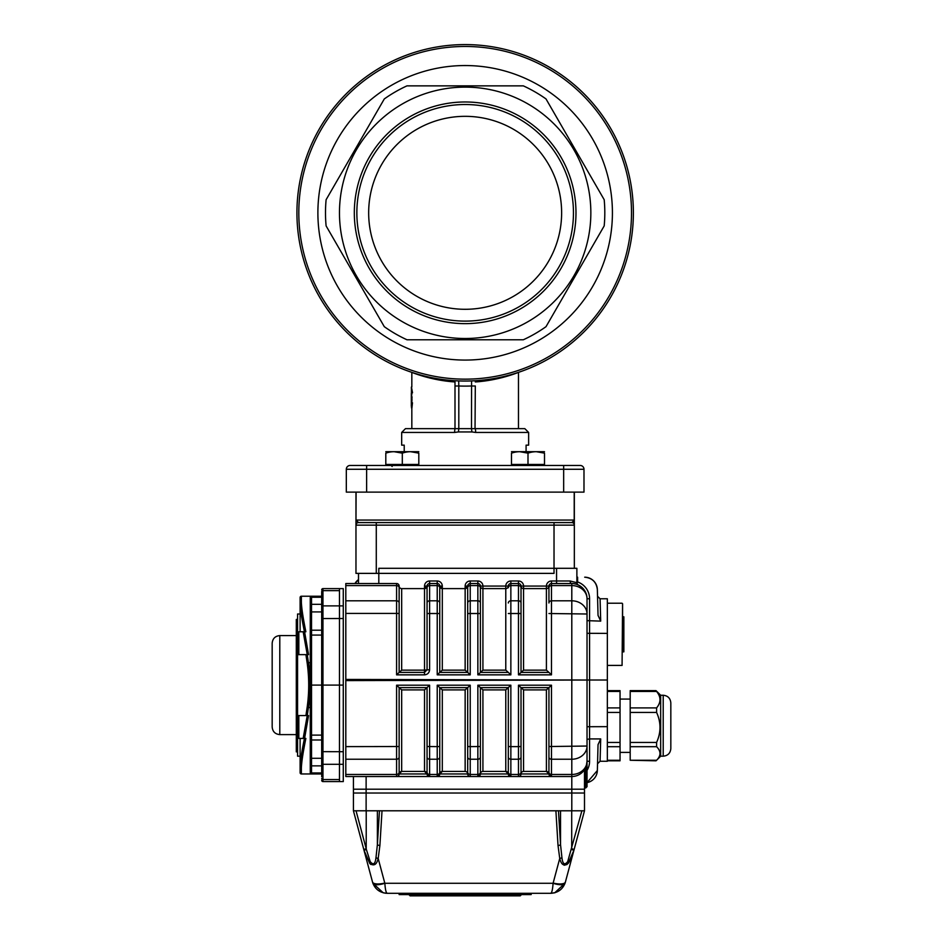 <?xml version="1.0" encoding="UTF-8"?>
<svg xmlns="http://www.w3.org/2000/svg" width="943" height="943" viewBox="0 0 943 943"><rect width="100%" height="100%" fill="white"/><g stroke="black" fill="none" stroke-linecap="round" stroke-linejoin="round"><path stroke-width="1.41" d="M580.181 465.465A3.807 3.807 0 0 1 583.988 469.272L346.317 469.272A3.807 3.807 0 0 1 350.124 465.465L580.181 465.465A3.807 3.807 0 0 1 583.988 469.272L583.988 492.128L366.627 492.128L366.627 465.465M359.613 465.465L350.124 465.465A3.807 3.807 0 0 0 346.317 469.272L346.317 492.128L366.627 492.128M454.632 432.448A3.807 0.637 -90 0 1 455.269 428.641L458.805 428.641L458.404 431.941L454.632 432.448L401.671 432.448L405.478 428.641L455.269 428.641M471.594 380.913L471.5 428.641L475.036 428.641A3.807 0.637 90 0 1 475.661 432.448L471.901 431.941L471.5 428.641L458.805 428.641L458.805 385.993L454.998 385.993L454.998 381.95C430.727 380.418 411.219 372.096 411.832 372.379L413.942 373.18M471.901 431.941L458.404 431.941M458.711 380.913L458.805 385.993A173.3 173.3 0 0 0 471.5 385.993L475.307 385.993L475.036 428.641L524.827 428.641L518.473 428.641L518.473 372.355L517.695 372.685M475.307 380.724L475.307 381.95C499.637 380.394 519.074 372.096 518.473 372.379C519.063 372.096 499.66 380.394 475.307 381.95L475.307 380.724M454.998 428.641L454.998 381.95M493.272 379.605L501.134 377.86M501.971 377.648L503.656 377.2M506.214 376.493L514.465 373.864M515.302 373.558L516.304 373.204M414.248 373.287L423.973 376.457M424.704 376.67L428.334 377.648M429.171 377.86L431.01 378.308M434.193 379.027L437.092 379.616M411.726 393.042L412.527 392.771L411.726 393.042L411.431 389.082L411.419 397.262L412.032 396.979L411.431 405.702L411.69 402.531L412.48 402.802L411.938 407.812L411.325 406.339L411.325 393.325L411.926 397.262M412.02 392.771L411.431 386.972L412.527 392.771M411.431 386.972L411.325 388.198M411.325 399.007L411.325 398.029M412.48 402.802L411.431 407.812M411.985 399.337L411.832 402.637M411.478 399.337L411.525 396.979M411.832 392.194L411.832 393.325M526.088 451.497L526.088 445.143L528.634 445.143L528.634 432.448L475.661 432.448M401.671 432.448L401.671 445.143L404.217 445.143L404.217 451.497M570.692 465.465L563.666 465.465L563.666 492.128M633.378 212.812A168.219 168.219 0 0 1 381.043 358.493A168.219 168.219 0 0 1 381.043 67.13A168.219 168.219 0 0 1 633.378 212.812M538.783 340.352A147.273 147.273 0 0 0 538.783 85.271A147.273 147.273 0 0 0 317.885 212.812A147.273 147.273 0 0 0 538.783 340.352M406.975 85.86L523.33 85.86A139.658 139.658 0 0 1 546.009 98.944L604.192 199.716A139.658 139.658 0 0 1 604.192 225.907L546.009 326.679A139.658 139.658 0 0 1 523.33 339.775L406.975 339.775A139.658 139.658 0 0 1 384.296 326.679L326.113 225.907A139.658 139.658 0 0 1 326.113 199.716L384.296 98.944A139.658 139.658 0 0 1 406.975 85.86M527.997 321.669A125.69 125.69 0 0 0 527.997 103.966A125.69 125.69 0 0 0 339.468 212.812A125.69 125.69 0 0 0 527.997 321.669M409.733 116.826A110.838 110.838 0 0 1 575.984 212.812A110.838 110.838 0 0 1 409.733 308.797A110.838 110.838 0 0 1 409.733 116.826M513.393 296.373A96.492 96.492 0 0 0 513.393 129.25A96.492 96.492 0 0 0 368.666 212.812A96.492 96.492 0 0 0 513.393 296.373M549.262 358.493A168.219 168.219 0 0 0 549.262 67.13A168.219 168.219 0 0 0 296.927 212.812A168.219 168.219 0 0 0 549.262 358.493A168.219 168.219 0 0 0 549.262 67.13A168.219 168.219 0 0 0 296.927 212.812A168.219 168.219 0 0 0 549.262 358.493M519.298 306.605A108.292 108.292 0 0 0 558.94 158.672A108.292 108.292 0 0 0 411.007 119.03A108.292 108.292 0 0 0 371.365 266.963A108.292 108.292 0 0 0 519.298 306.605M576.88 577.187L577.611 577.187L577.611 581.972A17.776 17.776 0 0 1 589.575 598.77L589.575 680.021L587.029 680.021L587.029 786.662L585.768 787.935L585.768 769.688L587.029 761.272L585.768 769.688L584.495 771.362M585.768 769.688L584.684 769.394L585.214 768.486M585.709 767.472L586.11 766.482M586.452 765.421L586.711 764.408M584.495 787.935L585.768 787.935M521.019 746.526L521.019 773.967L548.944 773.967L548.944 772.27L548.944 773.967A2.534 2.534 0 0 0 546.41 771.433L523.554 771.433A2.534 2.534 0 0 0 521.019 773.967L521.019 687.636L521.019 746.526L518.473 746.62L518.473 685.196L551.478 685.196L551.478 776.513A2.534 2.534 0 0 1 548.944 773.967A2.534 2.534 0 0 0 546.41 771.433L551.478 776.513L571.8 776.513A15.229 15.229 0 0 0 587.029 761.272L587.029 739.395L589.575 738.923L589.575 761.272A17.776 17.776 0 0 1 587.029 770.431M597.838 752.384L597.355 770.514A12.695 12.695 0 0 1 587.029 782.631L597.355 770.514L598.039 744.664L600.703 738.923L589.575 738.923L589.575 680.021L607.351 680.021L607.351 598.77L600.078 598.77L600.703 621.119L587.029 620.647M576.88 581.972L577.611 581.972L577.045 583.623M600.703 621.119L598.039 615.378L597.355 589.552C596.412 582.055 592.18 577.941 584.684 577.187A12.695 12.695 0 0 1 597.355 589.552L597.838 607.657L597.532 596.294L600.078 598.781M600.703 738.923L600.078 761.272L607.351 761.272L607.351 680.021M548.944 587.772A2.534 2.204 0 0 1 551.478 585.579L551.478 600.809A2.534 2.204 0 0 0 548.944 603.013L548.944 586.074A2.534 2.534 0 0 1 546.41 588.609A2.534 2.534 0 0 0 548.944 586.074A2.534 2.534 0 0 1 551.478 583.528L571.8 583.528A2.534 1.697 90 0 1 570.102 580.994L576.88 582.703L577.21 583.965M375.986 857.6L377.389 844.61A2.534 0.872 3.5 0 0 379.899 845.482L378.178 858.46L384.779 883.072A12.695 4.208 165 0 1 372.52 882.023L363.986 850.197L366.379 849.537L370.21 861.619C373.334 865.426 375.267 864.094 375.986 857.6A2.534 0.849 12 0 0 378.178 858.46C376.705 864.755 373.888 866.393 369.727 863.375L363.986 850.197L353.425 810.791L353.425 793.016L584.495 793.016L584.495 789.208L571.8 789.208L571.8 583.528A15.229 15.229 0 0 1 587.029 598.77C586.911 592.711 584.012 588.126 578.33 585.002L576.68 584.342M575.902 584.094L574.641 583.8M578.224 584.955L578.33 585.002A2.534 2.534 0 0 1 576.88 582.703L576.88 568.299L556.559 568.299L556.559 580.994L570.102 580.994M578.33 585.002L580.322 586.145M581.194 586.77L581.972 587.43M582.798 588.22L583.469 588.974M583.528 589.045L584.754 590.766M585.768 592.687L586.475 594.668M587.029 680.021L345.81 680.598L345.81 679.443L587.029 680.021L587.029 598.77L589.575 598.77M354.957 583.528A12.695 12.695 0 0 1 358.505 579.591L354.945 583.528M427.061 773.967A2.534 2.534 0 0 0 424.527 771.433L429.607 776.513A2.534 2.534 0 0 1 427.061 773.967A2.534 2.534 0 0 0 424.527 771.433L401.671 771.433L399.137 773.967L399.137 687.636L401.671 689.899L401.671 771.433A2.534 2.534 0 0 0 399.137 773.967A2.534 2.534 0 0 1 396.59 776.513L396.59 685.196L399.137 687.636L399.137 773.967L427.061 773.967L427.061 687.636L427.061 772.27A2.534 2.204 180 0 0 429.607 774.462L429.607 776.513L345.81 776.513L345.81 774.462L396.59 774.462A2.534 2.204 180 0 0 399.137 772.27M396.59 685.196L429.607 685.196L424.527 689.899L401.671 689.899M427.061 687.636L399.137 687.636M467.693 746.526L467.693 687.636L439.756 687.636L439.756 773.967L437.222 776.513A2.534 2.534 0 0 0 439.756 773.967L439.756 687.636L437.222 685.196L470.227 685.196L467.693 687.636L467.693 772.27L467.693 746.526L470.227 746.62L470.227 776.513L437.222 776.513L437.222 774.462A2.534 2.204 -0 0 0 439.756 772.27M467.693 757.029A2.534 2.204 0 0 0 470.227 759.233L477.853 759.233L477.853 774.462L470.227 774.462A2.534 2.204 0 0 1 467.693 772.27L467.693 773.967A2.534 2.534 0 0 0 470.227 776.513L477.853 776.513A2.534 2.534 0 0 0 480.388 773.967L477.853 776.513L477.853 774.462A2.534 2.204 -0 0 0 480.388 772.27L480.388 687.636L480.388 772.27M467.693 773.967A2.534 2.534 0 0 0 465.147 771.433L442.302 771.433L439.756 773.967A2.534 2.534 0 0 1 442.302 771.433A2.534 2.534 0 0 0 439.756 773.967L467.693 773.967A2.534 2.534 0 0 0 465.147 771.433L465.147 689.899L442.302 689.899L442.302 771.433M467.681 687.636L465.147 689.899M439.768 687.636L442.302 689.899M508.312 772.27A2.534 2.204 0 0 0 510.858 774.462L510.858 776.513L508.312 773.967A2.534 2.534 0 0 0 505.778 771.433L508.312 773.967L508.312 687.636L480.388 687.636L482.922 689.899L482.922 771.433A2.534 2.534 0 0 0 480.388 773.967L508.312 773.967A2.534 2.534 0 0 0 510.858 776.513L477.853 776.513M480.388 757.029A2.534 2.204 -0 0 1 477.853 759.233L477.853 685.196L510.858 685.196L505.778 689.899L482.922 689.899M477.853 685.196L480.388 687.636M551.478 685.196L548.944 687.636L548.944 757.029L548.944 687.636L546.41 689.899L523.554 689.899L523.554 771.433A2.534 2.534 0 0 0 521.019 773.967A2.534 2.534 0 0 1 518.473 776.513L518.473 746.62L510.858 746.62L510.858 774.462L518.473 774.462A2.534 2.204 180 0 0 521.019 772.27M551.478 776.513L510.858 776.513M548.944 687.636L521.007 687.636L523.554 689.899M589.575 761.272L587.029 761.272A15.229 13.19 0 0 1 571.8 774.462L551.478 774.462A2.534 2.204 180 0 1 548.944 772.27L548.944 757.029A2.534 2.204 180 0 0 551.478 759.233L571.8 759.233A15.229 13.19 -0 0 0 587.029 746.043L548.944 746.526M518.473 685.196L521.007 687.636M439.756 586.074L442.302 588.609L442.302 670.143L465.147 670.143L465.147 588.609L442.302 588.609A2.534 2.534 0 0 1 439.756 586.074L439.756 672.406L439.756 586.074A2.534 2.534 0 0 0 442.302 588.609L442.302 586.074L439.756 586.074A2.534 2.534 0 0 0 437.222 583.528L429.607 583.528L429.607 669.766L427.061 669.86L427.061 586.074A2.534 2.534 0 0 1 429.607 583.528L429.607 580.994L437.222 580.994L437.222 585.579A2.534 2.204 -0 0 1 439.756 587.772M439.768 672.406L442.302 670.143M467.693 603.013A2.534 2.204 0 0 1 470.227 600.809L470.227 674.846L437.222 674.846L439.756 672.406L467.693 672.406L467.693 586.074L467.693 672.406L465.147 670.143M508.312 587.772L508.312 586.074A2.534 2.534 0 0 1 505.778 588.609A2.534 2.534 0 0 0 508.312 586.074L508.312 587.772A2.534 2.204 0 0 1 510.858 585.579L510.858 674.846L477.853 674.846L477.853 583.528L470.227 583.528A2.534 2.534 0 0 0 467.693 586.074A2.534 2.534 0 0 1 465.147 588.609L465.147 586.074L467.693 586.074L465.147 588.609M424.527 674.846L396.59 674.846L399.137 672.406L399.137 586.074A2.534 2.534 0 0 0 401.671 588.609A2.534 2.534 0 0 1 399.137 586.074L399.137 672.406L401.671 670.143L424.527 670.143L424.527 588.609L427.061 586.074L427.061 669.86L424.527 672.406L424.527 674.846C427.592 674.528 429.277 672.83 429.607 669.766M401.671 670.143L401.671 588.609L424.527 588.609A2.534 2.534 0 0 0 427.061 586.074L424.527 586.074A5.08 5.08 0 0 1 429.607 580.994M470.227 674.846L467.693 672.406M477.853 580.994L477.853 583.528A2.534 2.534 0 0 1 480.388 586.074L480.388 672.406L480.388 586.074A2.534 2.534 0 0 0 482.922 588.609A2.534 2.534 0 0 1 480.388 586.074L482.922 586.074A5.08 5.08 0 0 0 477.853 580.994L470.227 580.994A5.08 5.08 0 0 0 465.147 586.074M399.137 672.406L424.527 672.406L424.527 670.143L427.061 669.86M345.81 679.443L345.81 583.528L396.59 583.528A2.534 2.534 0 0 1 399.137 586.074L399.137 596.353M477.853 674.846L482.922 670.143L505.778 670.143L505.778 588.609L482.922 588.609A2.534 2.534 0 0 1 480.388 586.074A2.534 2.534 0 0 0 482.922 588.609L482.922 586.074L505.778 586.074L505.778 588.609M480.388 672.406L508.324 672.406L505.778 670.143M510.858 674.846L508.324 672.406M508.312 586.074A2.534 2.534 0 0 1 510.858 583.528L518.473 583.528A2.534 2.534 0 0 1 521.019 586.074L521.019 672.406L521.019 586.074A2.534 2.534 0 0 0 523.554 588.609A2.534 2.534 0 0 1 521.019 586.074L523.554 586.074A5.08 5.08 0 0 0 518.473 580.994L510.858 580.994A5.08 5.08 0 0 0 505.778 586.074L508.312 586.074M548.944 613.516L587.029 613.999A15.229 13.19 0 0 0 571.8 600.809L551.478 600.809L551.478 674.846L518.473 674.846L523.554 670.143L546.41 670.143L546.41 588.609L523.554 588.609A2.534 2.534 0 0 1 521.019 586.074A2.534 2.534 0 0 0 523.554 588.609L523.554 586.074L546.41 586.074A5.08 5.08 0 0 1 551.478 580.994L556.559 580.994L556.559 583.528M521.007 672.406L548.944 672.406L546.41 670.143M551.478 674.846L548.944 672.406M386.441 583.528L396.213 583.528M508.312 773.967A2.534 2.534 0 0 0 505.778 771.433L482.922 771.433A2.534 2.534 0 0 0 480.388 773.967M378.815 583.528L378.815 568.299L556.559 568.299M358.505 573.379L358.505 583.528M584.495 769.7L584.495 789.208L353.425 789.208L353.425 776.513M345.81 680.598L345.81 774.462M429.607 776.513L437.222 776.513M297.564 751.866L296.302 751.866L296.302 619.433L297.564 619.433M296.302 747.775L297.564 747.775M296.302 725.898L297.564 725.898M296.302 728.42L297.564 728.42M296.302 745.618L297.564 745.618M296.302 624.584L297.564 624.584M296.302 641.77L297.564 641.77M296.302 644.293L297.564 644.293M304.577 631.775L308.561 654.631L307.241 654.631L303.163 631.775L305.862 631.775C303.068 618.007 301.571 608.152 301.371 602.2A1.273 1.202 180 0 0 300.11 603.402L300.11 597.497A1.273 1.273 0 0 1 301.371 596.224A1.273 1.273 0 0 0 300.11 597.497A1.273 1.273 0 0 1 301.371 596.224A1.273 1.273 0 0 0 300.11 597.497A1.273 1.273 0 0 1 301.371 596.224L311.532 596.224A1.273 1.273 0 0 0 310.259 597.497L311.532 596.224L321.693 596.224M303.163 738.416L307.229 715.572L305.909 715.572L307.182 707.109C309.21 692.398 309.21 677.734 307.182 663.094L305.909 654.631L307.241 654.631L308.408 662.528C310.424 677.545 310.424 692.598 308.408 707.674L307.241 715.572L308.561 715.572L304.577 738.416L298.837 738.416L298.837 715.572M304.577 738.416L305.862 738.416C303.068 752.196 301.571 762.05 301.371 768.003A1.273 1.202 180 0 1 300.11 766.789L300.11 772.706A1.273 1.273 0 0 0 301.371 773.967L311.532 773.967A1.273 1.273 0 0 1 310.259 772.706L311.532 773.967A1.273 1.273 0 0 1 310.259 772.706L310.259 738.416M310.259 738.652L310.259 598.345A1.273 1.096 180 0 1 311.532 597.249L311.532 604.333A1.273 1.096 180 0 0 310.259 605.43L310.259 631.775M321.693 635.087L311.532 635.087L311.532 685.101L310.259 685.101M300.11 738.416L300.11 766.789C300.31 760.954 301.76 751.488 304.448 738.416M301.371 768.003L301.371 773.967A1.273 1.273 0 0 1 300.11 772.706A1.273 1.273 0 0 0 301.371 773.967A1.273 1.273 0 0 1 300.11 772.706L300.11 769.476M304.448 631.775C301.76 618.702 300.31 609.249 300.11 603.402L300.11 631.775M321.693 776.761L321.693 591.756A1.273 1.096 0 0 1 322.954 590.648L322.954 685.101L311.532 685.101L311.532 735.116L310.259 735.068M339.468 781.582L343.276 781.582L343.276 685.101L339.468 685.101L339.468 618.502L339.468 764.313L339.468 685.101L322.954 685.101L322.954 779.543L339.468 779.543L339.468 764.313L339.468 781.582L322.954 781.582A1.273 1.273 0 0 1 321.693 780.321A1.273 1.273 0 0 0 322.954 781.582A1.273 1.273 0 0 1 321.693 780.321M321.693 589.882A1.273 1.273 0 0 1 322.954 588.609L322.954 590.648L339.468 590.648L339.468 605.889L339.468 588.609L322.954 588.609M321.693 735.116L311.532 735.116L311.532 739.996L321.693 739.996L321.693 765.869L311.532 765.869A1.273 1.096 180 0 1 310.259 764.773M311.532 630.301L311.532 604.333L321.693 604.333L321.693 611.913L311.532 611.913A1.273 0.802 180 0 1 310.259 611.111M307.229 654.631L297.564 654.631L297.564 613.999L300.11 613.999M298.837 654.631L298.837 631.775L303.163 631.775M343.276 685.101L343.276 605.889L339.468 605.889L339.468 618.502L339.468 605.889L322.954 605.889A1.273 1.096 0 0 0 321.693 606.986M305.909 715.572L297.564 715.572L297.564 654.631M310.259 738.723L311.532 739.996L311.532 773.967L321.693 773.967L321.693 765.869M321.693 772.954L311.532 772.954A1.273 1.096 180 0 1 310.259 771.845L310.259 707.674L307.182 707.109M321.693 630.207L311.532 630.207L311.532 635.087L310.259 635.134L310.259 631.539M321.693 624.407L321.693 613.752M321.693 756.451L321.693 745.783M300.11 756.192L297.564 756.192L297.564 715.572M339.468 588.609L343.276 588.609L343.276 605.889M366.379 849.537L366.214 848.771L363.786 849.431L364.033 850.374M366.556 857.812L366.945 858.696M370.21 863.918L370.858 864.495M564.173 865.238L567.061 864.495M568.664 862.774L570.963 858.743M584.495 810.791L573.933 850.197L568.193 863.387C564.138 866.558 561.309 864.92 559.741 858.46L558.02 845.482L555.899 810.791L584.495 810.791L584.495 793.016L353.425 793.016L353.425 789.208L366.12 789.208L366.12 776.513M571.541 849.537L573.933 850.197L565.411 882.023A12.695 4.208 -165 0 1 553.14 883.072L559.741 858.46A2.534 0.849 168 0 0 561.934 857.6C562.665 864.094 564.598 865.438 567.71 861.619L581.89 810.791M558.456 810.791L560.531 844.61A2.534 0.872 176.5 0 1 558.02 845.482M560.531 810.791L560.531 844.61L561.934 857.6M531.168 893.316L531.168 894.577L399.137 894.577L399.137 893.316M353.425 810.791L555.899 810.791M384.779 883.072A2.829 2.664 180 0 0 384.85 883.285A12.695 4.114 160 0 1 372.909 883.285A15.288 15.253 -0 0 1 372.52 882.023A15.288 15.253 -0 0 0 372.909 883.285L383.153 892.75M383.518 892.856L387.231 893.316C380.253 892.891 375.479 889.555 372.909 883.285M554.767 892.75L565.01 883.285C562.441 889.555 557.667 892.891 550.688 893.316L554.401 892.856M565.01 883.285A15.288 15.253 0 0 0 565.411 882.023A15.288 15.253 0 0 1 565.01 883.285A12.695 4.114 -160 0 1 553.081 883.285A2.829 2.664 180 0 0 553.14 883.072M550.688 893.316C551.855 892.891 552.645 889.555 553.081 883.285L384.85 883.285C385.274 889.555 386.064 892.891 387.231 893.316L550.724 893.316L555.274 892.608M571.706 810.791L571.706 848.771L574.134 849.431L573.933 850.197M571.8 810.791L571.8 789.208L366.12 789.208L366.12 810.791M409.286 895.084L521.019 895.084L520.253 895.85L410.052 895.85L409.286 894.577M272.173 726.994L272.173 643.209C272.633 638.576 275.167 636.042 279.788 635.582L279.788 734.609C275.167 734.161 272.621 731.627 272.173 726.994M607.351 690.641L620.046 690.641L620.046 760.812L607.351 760.812M656.599 691.184L656.599 691.467C661.102 696.936 661.102 702.405 656.599 707.91L656.599 712.436C661.102 722.409 661.102 732.416 656.599 742.447L656.599 746.691C661.102 751.206 661.102 755.732 656.599 760.258L630.195 760.258L656.01 760.812M656.599 712.436L630.195 712.436L630.195 707.91L656.599 707.91M656.599 746.691L630.195 746.691L630.195 742.447L656.599 742.447M656.599 691.467L630.195 691.467L630.195 690.641L656.01 690.641M663.212 695.25C667.833 695.71 670.367 698.244 670.827 702.877L670.827 748.577C670.379 753.209 667.833 755.744 663.212 756.192L663.212 695.25L660.666 695.25L656.328 690.924M630.195 691.467L630.195 707.91M630.195 746.691L630.195 760.258M630.195 712.436L630.195 742.447M663.212 756.192L660.666 756.192L660.666 695.25M622.58 616.793L623.853 616.793L623.853 651.837L622.58 651.837L622.58 603.72L622.074 665.416L622.58 603.72M607.351 603.214L622.074 603.214M356.089 492.128L355.971 525.133L355.971 492.128M574.334 492.128L574.334 520.053L356.089 520.053L358.505 522.587L571.8 522.587L574.204 520.371M566.719 522.587L571.8 522.587A2.534 2.534 0 0 1 574.334 525.133L574.334 520.053L574.334 525.133L376.281 525.133L376.281 573.379L355.971 573.379L355.971 525.133A2.534 2.534 0 0 1 358.505 522.587L363.585 522.587M573.12 522.163L571.812 522.587A2.534 2.534 0 0 1 574.334 525.133L574.334 568.299M376.281 573.379L554.024 573.379L554.024 522.587M527.997 464.451L527.997 453.159C533.479 451.226 538.983 451.226 544.5 453.159C544.5 451.226 544.5 451.226 544.5 453.159L536.249 451.685L544.5 453.159L544.5 464.451L511.483 464.451L511.483 453.159C511.483 451.226 511.483 451.226 511.483 453.159C516.976 451.226 522.469 451.226 527.997 453.159L519.746 451.685M544.5 465.465L544.5 464.451M511.483 451.685L544.5 451.685M394.056 464.451L385.805 464.451L385.805 453.159C385.805 451.226 385.805 451.226 385.805 453.159C391.286 451.226 396.791 451.226 402.307 453.159L394.056 451.685L402.307 453.159L402.307 464.451L394.056 464.451M418.81 465.465L418.81 464.451L402.307 464.451M402.307 453.159C407.8 451.226 413.293 451.226 418.81 453.159C418.81 451.226 418.81 451.226 418.81 453.159L418.81 464.451M418.81 453.159L410.559 451.685M385.805 451.685L418.81 451.685M548.319 356.867A166.333 166.333 0 0 0 548.319 68.756A166.333 166.333 0 0 0 298.813 212.812A166.333 166.333 0 0 0 548.319 356.867M607.351 726.652L587.029 726.723M607.351 633.39L587.029 633.319M548.944 586.074L546.41 586.074L546.41 588.609A2.534 2.534 0 0 0 548.944 586.074M587.029 598.77A15.229 13.19 0 0 0 571.8 585.579L551.478 585.579L551.478 580.994M424.527 771.433L424.527 689.899M401.671 771.433A2.534 2.534 0 0 0 399.137 773.967M429.607 685.196L429.607 759.233A2.534 2.204 180 0 1 427.061 757.029M427.061 746.526L437.222 746.62L437.222 759.233L429.607 759.233L429.607 774.462L437.222 774.462L437.222 759.233A2.534 2.204 -0 0 0 439.756 757.029M399.137 757.029A2.534 2.204 180 0 1 396.59 759.233L345.81 759.233M399.137 746.526L345.81 746.62M470.227 685.196L470.227 746.62L480.388 746.526M439.756 746.526L437.222 746.62L437.222 685.196M508.312 746.526L510.858 746.62L510.858 685.196M508.312 757.029A2.534 2.204 0 0 0 510.858 759.233L518.473 759.233A2.534 2.204 180 0 0 521.019 757.029M505.778 771.433L505.778 689.899M546.41 771.433L546.41 689.899M442.302 586.074A5.08 5.08 0 0 0 437.222 580.994M437.222 674.846L437.222 600.809A2.534 2.204 0 0 1 439.756 603.013M427.061 603.013A2.534 2.204 0 0 1 429.607 600.809L437.222 600.809L437.222 585.579L429.607 585.579A2.534 2.204 0 0 0 427.061 587.772M427.061 586.074A2.534 2.534 0 0 1 424.527 588.609L424.527 586.074M427.061 613.516L439.756 613.516M467.693 587.772A2.534 2.204 0 0 1 470.227 585.579L470.227 600.809L477.853 600.809A2.534 2.204 0 0 1 480.388 603.013M470.227 580.994L470.227 585.579L477.853 585.579A2.534 2.204 -0 0 1 480.388 587.772M480.388 613.516L467.693 613.516M399.137 613.516L396.59 613.421L396.59 585.579A2.534 2.204 0 0 1 399.137 587.772M396.59 674.846L396.59 613.421L345.81 613.421M482.922 588.609L482.922 670.143M345.81 585.579L396.59 585.579L396.59 583.528M399.137 603.013A2.534 2.204 180 0 0 396.59 600.809L345.81 600.809M518.473 674.846L518.473 585.579L510.858 585.579L510.858 580.994M521.019 613.516L508.312 613.516M521.019 587.772A2.534 2.204 -0 0 0 518.473 585.579L518.473 580.994M521.019 603.013A2.534 2.204 0 0 0 518.473 600.809L510.858 600.809A2.534 2.204 180 0 0 508.312 603.013M523.554 588.609L523.554 670.143M321.693 758.29L311.532 758.29A1.273 0.802 180 0 0 310.259 759.08M311.532 596.224L311.532 597.249L321.693 597.249M300.11 597.497A1.273 1.273 0 0 1 301.371 596.224L301.371 602.2M301.371 600.526L300.11 600.726M310.259 662.528L307.182 663.094M322.954 781.582L322.954 779.543A1.273 1.096 180 0 1 321.693 778.446M343.276 764.313L322.954 764.313A1.273 1.096 180 0 1 321.693 763.217M343.276 751.701L321.693 751.654M321.693 618.549L343.276 618.502M363.786 849.431L363.986 850.197L363.786 849.431M377.389 810.791L377.389 844.61L379.463 810.791M382.021 810.791L379.899 845.482M356.041 810.791L366.214 848.771L366.214 810.791M607.351 742.447L620.046 742.447M620.046 746.691L607.351 746.691M607.351 760.258L620.046 760.258M620.046 691.467L607.351 691.467M607.351 707.91L620.046 707.91M620.046 712.436L607.351 712.436M376.281 522.587L376.281 525.133L355.971 525.133A2.534 2.534 0 0 1 358.505 522.587M574.216 520.053L574.216 492.128M411.832 372.379L411.832 386.972M411.832 428.641L411.832 407.812M411.832 394.433L411.832 393.042M528.634 432.448L524.827 428.641M586.947 762.899L587.029 761.484M586.9 763.3L587.029 761.272M600.078 761.26L597.532 763.747M578.307 584.99L577.682 584.566M311.532 630.207L310.259 631.468M387.078 893.316L384.803 893.115M384.838 893.127L385.534 893.221M279.788 734.609L296.302 734.609M279.788 635.582L296.302 635.582M630.195 699.069L620.046 699.069M630.195 752.384L620.046 752.384M660.666 756.192L656.328 760.529M607.351 665.416L622.074 665.416M511.483 465.465L511.483 464.451M385.805 465.465L385.805 464.451M392.158 466.479L391.133 465.465"/></g></svg>
